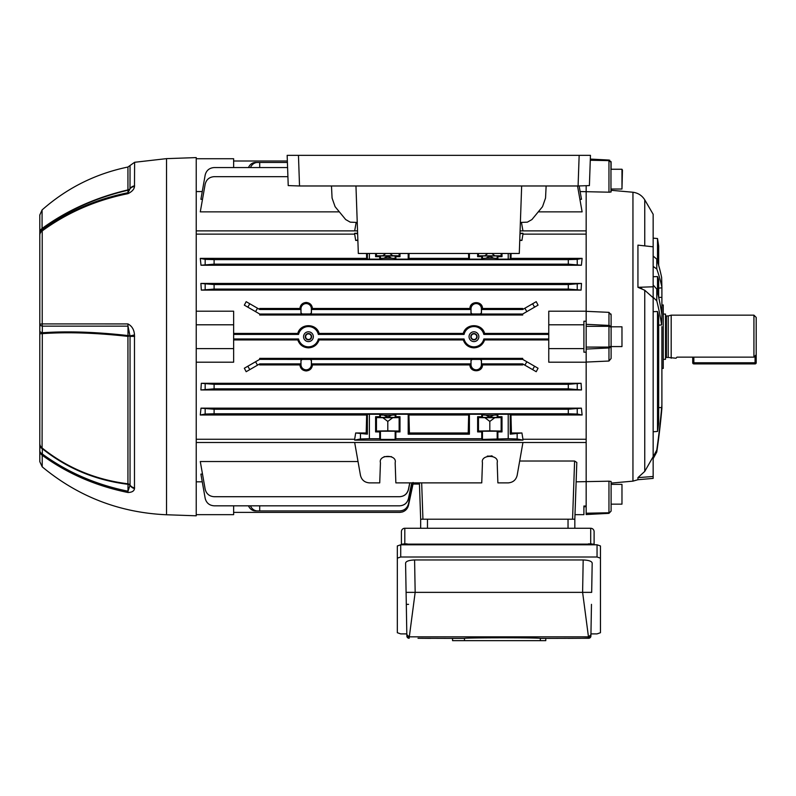 <?xml version="1.0" encoding="UTF-8"?>
<svg xmlns="http://www.w3.org/2000/svg" width="796" height="796" viewBox="0 0 796 796"><rect width="100%" height="100%" fill="white"/><g stroke="black" fill="none" stroke-linecap="round" stroke-linejoin="round"><path stroke-width="1.19" d="M665.516 315.047A0.905 0.905 0 0 0 666.421 315.952L668.222 315.952L668.222 357.444L676.023 358.23L676.988 357.135L753.931 357.135L753.931 315.156L671.187 315.156L671.187 358.23M668.222 315.952L671.187 315.156M666.421 315.952L666.421 357.444L668.222 357.444M666.421 357.444A0.905 0.905 0 0 0 665.516 358.349M663.247 359.314L665.516 359.314L665.516 314.082L663.247 314.082M753.931 315.156L756.2 317.425L756.2 354.727L753.931 357.135M756.2 354.727L756.2 362.767A1.134 1.134 0 0 1 755.066 363.901L693.853 363.901A1.134 1.134 0 0 1 692.719 362.767L692.719 357.135M693.853 357.135L693.853 362.767L692.719 362.767A1.134 1.134 0 0 0 693.853 363.901A1.134 1.134 0 0 1 692.719 362.767A1.134 1.134 0 0 0 693.853 363.901L693.853 362.767L755.066 362.767L755.066 355.931M661.894 304.958L663.247 304.958L663.247 368.439L661.894 368.439M611.109 481.471L608.96 481.192L611.109 481.471L611.109 511.082L611.109 504.147L621.975 504.147L621.975 484.376L621.975 504.147M611.109 494.256L611.109 483.102L632.949 481.142L632.949 192.244L611.109 190.294L611.109 191.926L608.96 192.194L580.135 191.557M576.135 481.829L608.96 481.192L608.96 512.763L586.164 513.221L586.164 514.544L608.96 513.35L586.164 514.544M586.164 311.326L608.96 312.35L611.109 314.918L611.109 358.479L608.96 361.036L586.164 362.071M632.949 481.142L637.934 479.719L637.934 477.63L644.75 471.401L644.75 290.251L637.934 287.316L637.934 245.138L653.158 246.8L653.158 214.273L644.75 199.846C641.994 195.478 638.054 192.95 632.949 192.244M637.934 479.719L653.158 478.386L653.158 456.685L644.75 471.401M653.158 456.685L653.158 246.8M621.975 169.249L621.975 189.02L622.442 170.065L621.975 169.249L611.109 169.249L611.109 162.304L608.96 160.633L608.96 192.194L609.836 192.214M610.97 192.045L610.96 161.498L611.109 162.304L608.96 160.046L590.324 159.071L609.746 160.225M611.109 314.918L610.97 314.012M196.234 442.496L586.164 442.496L586.164 513.221M586.164 349.066L586.164 362.2L548.762 362.2L548.762 348.598L583.906 348.598L583.906 321.216L586.164 321.216L586.164 349.066L608.96 347.961L608.96 347.086L586.164 347.086M653.158 286.789L637.934 287.316L641.815 288.46M644.75 290.251L653.158 297.754M656.77 450.108A786.876 780.906 134.9 0 0 661.645 407.582L661.894 404.676L661.894 408.338A792.1 786.08 45.1 0 1 656.77 452.048L653.158 458.645L656.77 452.048L656.77 450.108L653.158 456.785M653.158 311.674L657.516 311.515A617.308 352.728 -6.1 0 1 658.66 316.012L658.66 423.502A617.308 612.612 -45.1 0 1 657.516 431.452L653.158 431.75M657.516 431.452L657.516 311.515M656.77 259.148A786.876 331.285 5.5 0 1 661.645 277.565L661.894 287.107A792.1 333.484 174.5 0 0 656.77 268.958L656.77 259.148L653.158 256.043M653.158 297.266L656.77 300.838L656.77 289.087A792.1 452.596 6.1 0 1 661.894 314.639L661.894 287.107M661.894 314.639L661.645 324.947A786.876 449.621 173.9 0 0 656.77 300.838M661.894 404.676L661.894 326.629M653.158 266.431L656.77 268.958M653.158 276.719L657.516 276.57A622.621 262.133 -5.5 0 1 658.66 279.744L658.66 297.187M656.77 289.087L653.158 285.008M661.894 297.415L658.68 297.296M657.516 292.132L657.516 276.57M657.516 261.466L657.516 238.531L653.158 238.153M658.66 265.307L658.66 246.014A623.447 623.447 0 0 0 657.516 238.531M611.109 511.082L608.96 513.35L611.109 511.082M637.934 477.63L653.158 476.496M611.109 190.294L611.109 189.02L621.975 189.02M609.746 347.812L608.96 347.961L611.109 346.21L608.96 347.086L608.96 326.31L611.109 327.186L608.96 325.425L586.164 324.32M611.109 346.21L608.96 347.086M609.746 325.574L608.96 325.425L608.96 312.35M42.218 466.854L39.8 461.66L39.8 215.019L42.079 209.945L42.079 228.482C66.963 210.373 95.58 197.517 127.937 189.916L128.007 190.224C95.739 197.816 67.172 210.612 42.307 228.621L42.347 229.925C67.481 211.597 96.037 199.199 127.997 192.731L128.007 190.224A3.174 3.065 180 0 0 130.007 188.841L130.046 165.518L134.614 162.284L134.484 186.562C134.166 189.289 131.987 191.657 127.957 193.667C95.958 200.134 67.381 212.552 42.218 230.91L42.218 323.912L127.947 323.932C131.987 326.061 134.166 329.733 134.484 334.937L134.484 488.595C134.166 491.072 131.987 492.376 127.957 492.495C95.958 485.998 67.381 473.59 42.218 455.262A6.806 6.199 180 0 1 39.8 450.526A6.806 4.458 180 0 0 42.347 454.009C67.481 472.317 96.037 484.724 127.997 491.212L128.007 484.306C95.739 480.336 67.172 468.466 42.307 448.705L42.347 454.009A6.806 2.209 126.3 0 0 42.218 455.262L42.218 466.854C78.297 496.724 119.738 512.694 166.533 514.763L196.234 515.798L196.234 157.598L166.533 158.633L166.533 514.763M39.8 232.81L39.8 233.805A6.806 6.676 -0 0 1 42.307 228.621L42.079 228.482A6.806 5.811 -0 0 0 39.8 232.81L39.8 255.576M39.8 444.069L39.8 434.477M127.947 323.932A6.806 1.532 90 0 0 127.997 326.151L42.347 326.151L42.307 332.758C67.172 330.997 95.739 331.932 128.007 335.564A3.174 0.627 -83.4 0 1 127.937 336.37C95.58 332.798 66.954 331.892 42.079 333.653L39.8 333.773L39.8 322.39M127.957 193.667A6.806 0.766 -101.3 0 1 127.997 192.731L130.007 188.841A6.806 5.622 -160.7 0 1 134.484 186.562M42.079 209.945C66.894 188.035 95.52 173.727 127.937 167.031L127.937 189.916A3.174 2.746 180 0 0 130.046 188.612A6.806 5.88 180 0 1 134.614 185.816M42.347 229.925A6.806 2.189 53.7 0 0 42.218 230.91A6.806 5.532 -0 0 0 39.8 235.128A6.806 6.676 -0 0 1 42.347 229.925M128.007 335.564L127.997 326.151L130.007 335.932A3.174 0.826 0 0 0 128.007 335.564M39.8 331.036A6.806 2.229 180 0 0 42.307 332.758L42.079 447.959C66.963 467.829 95.58 479.769 127.937 483.799A3.174 0.627 -83.3 0 1 128.007 484.306A3.174 2.239 -0 0 1 130.007 485.311L130.046 485.102A3.174 2.756 0 0 0 127.937 483.799L127.937 336.38A3.174 0.627 -83.4 0 1 127.937 336.38L134.484 334.937M39.8 443.501A6.806 5.97 180 0 0 42.079 447.959L42.307 448.705A6.806 4.448 180 0 1 39.8 445.253M127.957 492.495A6.806 0.766 -78.7 0 1 127.997 491.212L130.007 485.311A6.806 5.94 -157.5 0 0 134.484 488.595M42.347 326.151A6.806 2.209 180 0 1 39.8 324.43A6.806 0.667 0 0 1 42.218 323.912A6.806 4.398 90 0 0 42.347 326.151M473.948 339.862A3.164 3.164 0 0 0 477.112 336.698A3.164 3.164 0 0 0 473.948 333.534A3.164 3.164 0 0 0 470.784 336.698A3.164 3.164 0 0 0 473.948 339.862M478.844 336.698A4.895 4.895 0 0 1 473.948 341.593A4.895 4.895 0 0 1 469.053 336.698A4.895 4.895 0 0 1 473.948 331.803A4.895 4.895 0 0 1 478.844 336.698M308.45 339.862A3.164 3.164 0 0 0 311.614 336.698A3.164 3.164 0 0 0 308.45 333.534A3.164 3.164 0 0 0 305.286 336.698A3.164 3.164 0 0 0 308.45 339.862M313.345 336.698A4.895 4.895 0 0 1 308.45 341.593A4.895 4.895 0 0 1 303.555 336.698A4.895 4.895 0 0 1 308.45 331.803A4.895 4.895 0 0 1 313.345 336.698M473.948 333.892A2.796 2.796 0 0 0 471.142 336.698A2.796 2.796 0 0 0 473.948 339.494A2.796 2.796 0 0 0 476.744 336.698A2.796 2.796 0 0 0 473.948 333.892M308.45 333.892A2.796 2.796 0 0 0 305.654 336.698A2.796 2.796 0 0 0 308.45 339.494A2.796 2.796 0 0 0 311.256 336.698A2.796 2.796 0 0 0 308.45 333.892M306.181 369.812A5.194 5.194 0 0 0 311.375 364.608L311.375 360.548L310.241 359.414L302.122 359.414L300.988 360.548L300.988 364.608A5.194 5.194 0 0 0 306.181 369.812M300.988 360.548L300.938 363.901L259.705 363.901L259.705 364.936L299.913 364.936C300.381 368.578 302.47 370.578 306.181 370.936C309.893 370.578 311.982 368.578 312.45 364.936L311.425 363.901L470.973 363.901L469.948 364.936C469.809 372.667 482.605 372.687 482.485 364.936L522.693 364.936L522.693 363.901L524.882 365.165L526.843 361.762L522.693 359.364L480.326 359.364L481.411 360.548L480.277 359.414L472.157 359.414L471.023 360.548L471.023 364.608A5.194 5.194 0 0 0 476.217 369.812A5.194 5.194 0 0 0 481.411 364.608L481.411 360.548M306.181 303.584A5.194 5.194 0 0 0 300.988 308.778L300.988 312.838L302.122 313.972L310.241 313.972L311.375 312.838L311.375 308.778A5.194 5.194 0 0 0 306.181 303.584M482.485 308.46L481.461 309.495L481.461 312.888L480.326 314.022L522.693 314.022L526.843 311.624L524.882 308.221L522.693 309.495L522.693 308.46L482.485 308.46C482.615 300.729 469.819 300.709 469.948 308.46L312.45 308.46C311.982 304.818 309.893 302.818 306.181 302.45C302.47 302.818 300.381 304.818 299.913 308.46L300.938 309.495L300.988 312.838M233.636 338.967L298.56 338.967A10.149 10.149 0 0 0 318.34 338.967L464.058 338.967A10.149 10.149 0 0 0 483.839 338.967L548.762 338.967M233.636 339.952L297.794 339.952C299.614 344.917 303.167 347.544 308.45 347.852C313.733 347.553 317.286 344.917 319.106 339.952L463.292 339.952C465.113 344.917 468.665 347.544 473.948 347.852C479.232 347.553 482.784 344.917 484.605 339.952L483.839 338.967M319.106 339.952L318.34 338.967M419.442 484.058L413.034 484.058M519.679 461.023L574.603 461.023L576.811 462.466L574.831 519.201L574.991 514.664L583.906 514.664L583.906 506.017L586.164 506.017L586.164 506.724L583.906 506.724M287.595 167.568L214.104 167.568C209.338 167.936 206.363 170.434 205.169 175.06L200.9 199.289L202.502 199.289M579.896 199.289L581.498 199.289L579.15 185.975M520.077 230.89L586.164 230.89L586.164 185.866M196.234 191.557L202.264 191.557M287.913 176.672L214.104 176.672C209.338 177.04 206.363 179.538 205.169 184.165L200.284 211.865L339.355 211.865M538.265 211.865L582.115 211.865L577.548 185.975M312.45 364.936L469.948 364.936M259.705 363.901L246.173 371.712L244.332 368.24L259.705 359.364L302.122 359.414M259.705 359.364L259.705 358.369L522.693 358.369L522.693 359.364M526.843 361.762L538.056 368.24L536.225 371.712L524.882 365.165M200.9 389.95L201.318 383.284L214.104 384.309L214.104 388.836L200.9 389.95L581.498 389.95L568.294 388.836L568.294 384.309L581.08 383.284L581.498 389.95M201.318 383.284L581.08 383.284M201 408.159L214.104 409.243L214.104 413.781L205.169 414.039L200.284 415.005L201 408.159L581.398 408.159L582.115 415.005L510.962 415.005L511.43 432.974L521.927 432.974L522.942 439.263L586.164 439.263L586.164 362.2M484.605 339.952L548.762 339.952M196.234 362.2L233.636 362.2L233.636 348.598L196.234 348.598M196.234 439.263L354.668 439.263L355.683 432.974L366.19 432.974L366.648 415.005L200.284 415.005M583.906 324.798L548.762 324.798L548.762 311.196L586.164 311.196L586.164 321.216M586.164 352.18L583.906 352.18L583.906 348.598M548.762 324.798L548.762 348.598M409.87 482.874L408.487 489.51C407.214 493.998 404.259 496.405 399.602 496.714L214.104 496.714C209.338 496.346 206.363 493.848 205.169 489.222L200.284 461.531L358.021 461.531M202.264 481.829L196.234 481.829M412.716 484.018L408.527 505.211L413.034 484.018M411.84 482.874L408.517 498.624C407.244 503.112 404.288 505.51 399.632 505.818L214.104 505.818C209.338 505.45 206.363 502.953 205.169 498.326L200.9 474.098L202.502 474.098M354.668 442.496L360.469 475.381C361.653 479.998 364.638 482.495 369.394 482.874L379.732 482.874L380.438 462.775C378.219 454.277 397.373 454.277 395.164 462.775L395.861 482.874L481.749 482.874L482.456 462.775C480.237 454.277 499.39 454.277 497.182 462.775L497.878 482.874L508.216 482.874C512.982 482.495 515.957 479.998 517.151 475.381L522.942 442.496M379.732 414.258L369.394 414.258L369.394 438.715L379.732 438.715L379.732 431.91L375.603 431.91L375.603 416.726L379.732 416.726L379.732 414.258L380.438 414.965L380.438 417.422L379.732 416.726M355.683 432.974L367.384 434.168L367.384 414.268L366.648 415.005M366.19 432.974L367.384 434.168M369.394 438.715L360.469 438.974L354.668 440.128L522.942 440.128L517.151 438.974L508.216 438.715L508.216 414.258L497.878 414.258L497.182 414.965L493.47 415.174C491.042 417.084 488.605 417.084 486.157 415.174L482.456 414.965L482.456 417.422L481.749 416.726L477.63 416.726L477.63 431.91L481.749 431.91L481.749 438.715L482.456 439.412L508.216 438.715M408.945 415.005L409.413 432.974L468.207 432.974L468.665 415.005L408.945 415.005L408.199 414.258L395.861 414.258L395.861 416.726L399.99 416.726L399.99 431.91L395.861 431.91L395.861 438.715L481.749 438.715M395.861 438.715L395.164 439.412L380.438 439.412L379.732 438.715M357.852 239.994L355.683 240.422L354.668 234.124L354.668 233.268L357.613 233.268M519.997 233.268L522.942 233.268L522.942 234.124L521.927 240.422L519.758 239.994M354.668 233.268L357.643 233.855M519.977 233.855L522.942 233.268M408.199 253.476L408.199 259.128L395.861 259.128L395.861 256.67L399.99 256.67L399.134 255.815L392.746 255.695L376.458 255.815L375.603 256.67L379.732 256.67L379.732 259.128L367.384 259.128L366.648 258.382L366.538 253.476M375.603 256.67L375.603 253.476M355.683 240.422L357.872 240.422M356.17 222.402L354.668 230.89M522.942 230.89L521.45 222.402M524.882 308.221L536.225 301.674L538.056 305.147L526.843 311.624M255.556 311.624L244.332 305.147L246.173 301.674L257.516 308.221L255.556 311.624L259.705 314.022L259.705 315.017L522.693 315.017L522.693 314.022M257.516 308.221L259.705 309.495L259.705 308.46L299.913 308.46M200.9 283.446L214.104 284.55L214.104 289.087L201.318 290.112L200.9 283.446L581.498 283.446L581.08 290.112L568.294 289.087L568.294 284.55L581.498 283.446M201.318 290.112L581.08 290.112M586.164 311.196L586.164 234.124L522.942 234.124M519.748 240.422L521.927 240.422M511.082 253.476L510.962 258.382L582.115 258.382L581.398 265.237L568.294 264.153L568.294 259.615L577.229 259.357L582.115 258.382M201 265.237L200.284 258.382L205.169 259.357L214.104 259.615L214.104 264.153L201 265.237L581.398 265.237M200.284 258.382L366.648 258.382M354.668 234.124L196.234 234.124M196.234 324.798L233.636 324.798L233.636 311.196L196.234 311.196M233.636 333.434L297.794 333.434L298.56 334.429L233.636 334.429M319.106 333.434L463.292 333.434L464.058 334.429L318.34 334.429L319.106 333.434C316.599 323.126 300.301 323.126 297.794 333.434M548.762 334.429L483.839 334.429L484.605 333.434C482.097 323.126 465.799 323.126 463.292 333.434M484.605 333.434L548.762 333.434M482.485 364.936L481.461 363.901L522.693 363.901M481.461 363.901L481.461 360.498M471.023 360.548L470.973 363.901M470.973 360.498L472.157 359.414M310.241 359.414L472.098 359.364M310.301 359.364L311.375 360.548M311.425 363.901L311.425 360.498M312.45 308.46L311.425 309.495L311.425 312.888L310.301 314.022L472.098 314.022L470.973 312.888L470.973 309.495L469.948 308.46M311.425 309.495L470.973 309.495M481.461 309.495L522.693 309.495M300.938 363.901L299.913 364.936M300.938 360.498L302.072 359.364M259.705 314.022L302.072 314.022L300.938 312.888M259.705 309.495L300.938 309.495M464.058 338.967L463.292 339.952M298.56 338.967L297.794 339.952M407.443 507.987L405.383 510.365M402.597 511.908L399.662 512.395C404.308 512.077 407.263 509.689 408.527 505.211L408.249 506.246M233.636 512.395L399.711 512.395M233.636 161.001L287.356 161.001L287.157 155.339L298.46 155.339L299.525 185.975L578.085 185.975L579.16 155.339L298.46 155.339M483.839 334.429A10.149 10.149 0 0 0 464.058 334.429M318.34 334.429A10.149 10.149 0 0 0 298.56 334.429M259.705 167.568L259.705 162.464L257.516 162.464A9.064 7.851 90 0 0 250.451 167.568M259.705 505.818L259.705 510.923L399.622 510.923C404.269 510.614 407.234 508.216 408.497 503.739L412.915 482.874M413.054 482.456L408.527 503.739C407.254 508.216 404.298 510.614 399.652 510.923M250.451 505.818A9.064 7.851 90 0 0 257.516 510.923L259.705 510.923M257.516 510.923L255.556 510.923A9.064 7.851 -90 0 1 248.491 505.818M248.491 167.568A9.064 7.851 -90 0 1 255.556 162.464L257.516 162.464M259.705 162.464L287.416 162.464M472.157 313.972L480.277 313.972L481.411 312.838L481.411 308.778A5.194 5.194 0 0 0 476.217 303.584A5.194 5.194 0 0 0 471.023 308.778L471.023 312.838L472.098 314.022M384.12 456.655L391.483 456.655M369.394 482.874L368.827 482.854M399.512 496.714C404.169 496.405 407.134 493.998 408.388 489.51L409.771 482.874M399.572 505.818C404.229 505.51 407.184 503.112 408.447 498.624L411.761 482.874M510.962 258.382L510.226 259.128L497.878 259.128L497.878 256.67L502.007 256.67L502.007 253.476M502.007 256.67L501.152 255.815L478.486 255.815L477.63 256.67L481.749 256.67L481.749 259.128L469.411 259.128L469.411 253.476M477.63 256.67L477.63 253.476M399.99 256.67L399.99 253.476M497.878 256.67L497.182 255.964L482.456 255.964L481.749 256.67M395.861 256.67L395.164 255.964L380.438 255.964L379.732 256.67M497.182 462.775C499.39 454.277 480.237 454.277 482.456 462.775M395.164 462.775C397.373 454.277 378.219 454.277 380.438 462.775M408.199 414.258L408.199 434.178L469.411 434.178L469.411 414.258L481.749 414.258L481.749 416.726M409.064 253.476L408.945 258.382L468.665 258.382L468.555 253.476M384.14 258.212L391.453 258.212C389.015 256.312 386.577 256.312 384.14 258.212L380.438 258.431L380.438 255.964M379.732 259.128L380.438 258.431M214.104 259.615L568.294 259.615M497.878 259.128L497.182 258.431L493.47 258.212C491.042 256.312 488.605 256.312 486.157 258.212L493.47 258.212M486.157 258.212L482.456 258.431L482.456 255.964M481.749 259.128L482.456 258.431M469.411 259.128L468.665 258.382M408.945 258.382L408.199 259.128M395.861 259.128L395.164 258.431L391.453 258.212M508.216 414.258L510.226 414.268L510.226 434.168L511.43 432.974M510.226 434.168L521.927 432.974M468.207 432.974L469.411 434.178M408.199 434.178L409.413 432.974M384.14 415.174L391.453 415.174C389.015 417.084 386.577 417.084 384.14 415.174L380.438 414.965M395.861 414.258L395.164 414.965L391.453 415.174M469.411 414.258L468.665 415.005M481.749 414.258L482.456 414.965M486.157 415.174L493.47 415.174M510.962 415.005L510.226 414.268M582.115 415.005L577.229 414.039L568.294 413.781L568.294 409.243L581.398 408.159M214.104 413.781L568.294 413.781M367.384 414.268L369.394 414.258M492.435 456.148L487.301 456.108M421.671 482.874L422.935 519.201L572.563 519.201L574.603 461.023M508.783 482.854L508.216 482.874M497.878 414.258L497.878 416.726L502.007 416.726L502.007 431.91L501.152 431.054L489.819 430.845L478.486 431.054L477.63 431.91M497.878 438.715L497.878 431.91L502.007 431.91M214.104 409.243L568.294 409.243M214.104 388.836L568.294 388.836M214.104 384.309L568.294 384.309M214.104 284.55L568.294 284.55M214.104 289.087L568.294 289.087M214.104 264.153L568.294 264.153M419.402 482.874L420.666 519.201L419.402 482.874M574.831 528.265L574.831 519.201L572.563 519.201M422.935 519.201L420.666 519.201L420.666 528.265L420.666 519.201M367.384 259.128L367.384 253.476M510.226 253.476L510.226 259.128M478.486 255.815L478.486 253.476M484.873 255.695L487.789 253.476M491.848 253.476L494.764 255.695M501.152 255.815L501.152 253.476M376.458 255.815L376.458 253.476M382.846 255.695L385.762 253.476M389.831 253.476L392.746 255.695M399.134 255.815L399.134 253.476M502.007 416.726L501.152 417.582L501.152 431.054M478.486 431.054L478.486 417.582L484.873 417.701L489.819 421.412L494.764 417.701L501.152 417.582M489.819 421.412L489.819 430.845M478.486 417.582L477.63 416.726M484.873 417.701L494.764 417.701M497.878 416.726L497.182 417.422L482.456 417.422M497.878 431.91L497.182 431.213L482.456 431.213L481.749 431.91M399.99 431.91L399.134 431.054L387.801 430.845L376.458 431.054L375.603 431.91M399.99 416.726L399.134 417.582L399.134 431.054M376.458 431.054L376.458 417.582L382.846 417.701L387.801 421.412L392.746 417.701L399.134 417.582M387.801 421.412L387.801 430.845M376.458 417.582L375.603 416.726M382.846 417.701L392.746 417.701M395.861 416.726L395.164 417.422L380.438 417.422M395.861 431.91L395.164 431.213L380.438 431.213L379.732 431.91M492.336 456.108L491.202 455.8M233.636 324.798L233.636 348.598M233.636 167.568L233.636 158.732L196.234 158.732M233.636 505.818L233.636 514.664L196.234 514.664M354.668 440.128L354.668 439.263M522.942 439.263L522.942 440.128M586.164 230.89L586.164 234.124M196.234 230.89L357.533 230.89M586.164 439.263L586.164 442.496M287.247 155.339L298.58 155.339M579.03 155.339L590.373 155.339M579.16 155.339L590.453 155.339L589.398 185.587L578.085 185.975M401.403 544.792L401.403 531.668A3.403 3.403 0 0 1 404.806 528.265L590.702 528.265A3.403 3.403 0 0 1 594.105 531.668L594.105 544.792M568.036 528.265L568.036 519.201L427.472 519.201L427.472 528.265M589.587 638.074L582.772 638.273L588.652 638.273A2.269 2.269 0 0 1 588.652 638.273L545.777 638.392L545.777 640.661L452.566 640.661L452.566 638.382L420.975 638.293M591.03 629.328L590.911 636.054A2.269 2.269 0 0 1 588.751 638.273M418.019 638.283L430.726 638.382M568.045 638.372L582.772 638.273M428.149 638.352L423.78 638.312M397.323 558.165L397.323 545.957L400.716 544.792L597.05 544.792L600.453 545.957L600.453 558.165L597.05 557.001L400.716 557.001L397.323 558.165L397.323 632.721L400.716 633.885L406.816 633.885M590.911 636.143L591.468 604.353L590.911 636.054L588.652 638.273L582.612 592.363L583.179 559.966C588.801 560.195 591.806 561.25 592.184 563.11L591.677 592.363L415.164 592.363L409.124 638.273L406.855 636.054L405.582 563.11C405.96 561.25 408.965 560.205 414.597 559.966L415.164 592.363L406.089 592.363M583.179 559.966L414.597 559.966M590.95 633.885L597.05 633.885L600.453 632.721L600.453 558.165M406.298 604.353L406.855 636.054L406.298 604.353L408.567 604.353M452.566 638.382L464.466 638.382C465.411 637.616 539.35 637.606 540.335 638.382L545.777 638.382M540.335 638.382L540.335 640.661M464.466 638.382L464.466 640.661M355.961 185.975L358.329 253.476L519.29 253.476L521.659 185.975M299.525 185.975L288.222 185.587L287.356 161.001M357.235 222.452L350.24 222.154L345.693 219.567L335.096 206.691L332.071 198.055L331.484 185.975M546.136 185.975L545.539 198.055L542.514 206.691L531.927 219.567L527.37 222.154L520.375 222.452M611.109 326.808L611.109 346.578L621.975 346.578L621.975 326.808L611.109 326.808M621.975 326.808L621.975 346.578M756.2 362.767L755.066 362.767L755.066 363.901M608.96 361.036L608.96 347.961M608.96 325.425L608.96 326.31L586.164 326.31M608.96 160.046L608.96 160.633L590.284 160.255M644.75 245.884L644.75 199.846M658.66 407.602L661.645 407.582M658.66 288.112L661.894 287.853M658.66 325.166L661.645 324.947M134.614 487.908A6.806 5.9 180 0 1 130.046 485.102L130.046 336.37L134.614 336.37M311.375 364.608L312.141 364.608M300.988 308.778L300.221 308.778M369.394 253.476L369.394 259.128M255.556 361.762L257.516 365.165M508.216 259.128L508.216 253.476M380.438 431.213L380.438 439.412M395.164 431.213L395.164 439.412M395.164 414.965L395.164 417.422M482.456 431.213L482.456 439.412M497.182 431.213L497.182 439.412M497.182 414.965L497.182 417.422M395.164 258.431L395.164 255.964M497.182 258.431L497.182 255.964M311.375 308.778L312.141 308.778M300.988 364.608L300.221 364.608M471.023 308.778L470.257 308.778M481.411 308.778L482.167 308.778M481.411 364.608L482.167 364.608M471.023 364.608L470.257 364.608M360.469 438.974L360.469 433.92M205.169 414.039L205.169 408.985M205.169 389.105L205.169 384.04M249.785 369.633L247.815 366.23M247.815 307.156L249.785 303.764M205.169 289.346L205.169 284.291M205.169 264.411L205.169 259.357M517.151 433.92L517.151 438.974M577.229 408.985L577.229 414.039M577.229 384.04L577.229 389.105M534.584 366.23L532.614 369.633M532.614 303.764L534.584 307.156M577.229 284.291L577.229 289.346M577.229 259.357L577.229 264.411M590.702 544.792L590.702 544.136L404.806 544.136L404.806 544.792M594.105 544.136L590.702 544.136L590.702 528.265A3.403 3.403 0 0 1 594.105 531.668M401.403 531.668A3.403 3.403 0 0 1 404.806 528.265L404.806 544.136L401.403 544.136M403.671 543.917L407.064 543.857M588.433 543.857L591.836 543.917M590.94 634.631L588.672 636.85L409.094 636.85L406.836 634.631M406.995 636.8A2.269 2.269 -1 0 1 406.855 636.054L406.855 636.143M597.05 557.001L597.05 544.792M400.716 544.792L400.716 557.001M611.109 484.376L621.975 484.376M166.533 158.633L134.614 162.284M127.937 167.031L130.046 165.518M402.279 512.007L403.194 511.679M404.796 510.803L406.069 509.748M406.786 508.933L407.87 507.181M408.189 638.074L409.124 638.273A2.269 2.269 0 0 1 409.114 638.273M406.855 636.054A2.269 2.269 0 0 0 409.025 638.273M568.613 638.362L574.035 638.312M576.891 638.293L579.717 638.283M590.453 155.339L589.398 185.587M287.157 155.339L288.222 185.587"/></g></svg>
